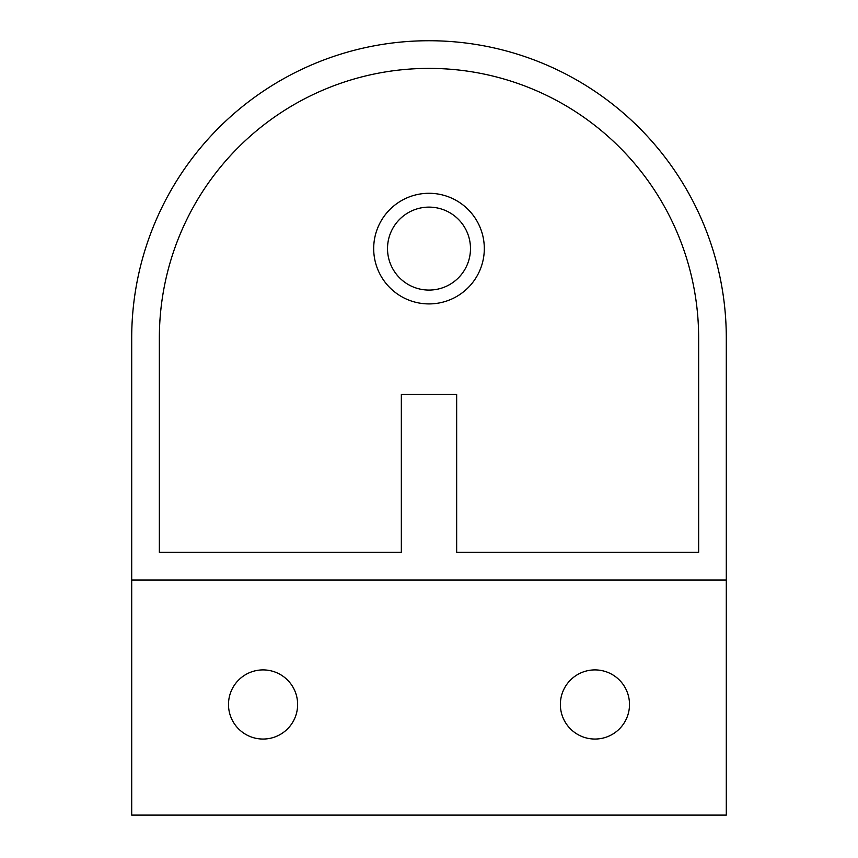<?xml version="1.0" encoding="UTF-8"?>
<svg xmlns="http://www.w3.org/2000/svg" width="858" height="858" viewBox="0 0 858 858"><rect width="100%" height="100%" fill="white"/><g stroke="black" fill="none" stroke-linecap="round" stroke-linejoin="round"><path stroke-width="1.29" d="M387.516 248.595A41.484 41.484 0 0 0 429 290.079A41.484 41.484 0 0 0 470.484 248.595A41.484 41.484 0 0 0 429 207.121A41.484 41.484 0 0 0 387.516 248.595M629.504 704.472A34.567 34.567 0 0 1 594.937 739.049A34.567 34.567 0 0 1 560.371 704.472A34.567 34.567 0 0 1 594.937 669.905A34.567 34.567 0 0 1 629.504 704.472M297.629 704.472A34.567 34.567 0 0 1 263.063 739.049A34.567 34.567 0 0 1 228.496 704.472A34.567 34.567 0 0 1 263.063 669.905A34.567 34.567 0 0 1 297.629 704.472M131.703 815.1L131.703 338.031A297.297 297.297 0 0 1 429 40.734A297.297 297.297 0 0 1 726.297 338.031L726.297 815.1L131.703 815.1M726.297 580.029L131.703 580.029M373.691 248.595A55.309 55.309 0 0 0 429 303.914A55.309 55.309 0 0 0 484.309 248.595A55.309 55.309 0 0 0 429 193.286A55.309 55.309 0 0 0 373.691 248.595M456.66 394.39L456.66 552.37L698.648 552.37L698.648 338.031A269.648 269.648 0 0 0 429 68.393A269.648 269.648 0 0 0 159.352 338.031L159.352 552.37L401.34 552.37L401.34 394.39L456.66 394.39"/></g></svg>
